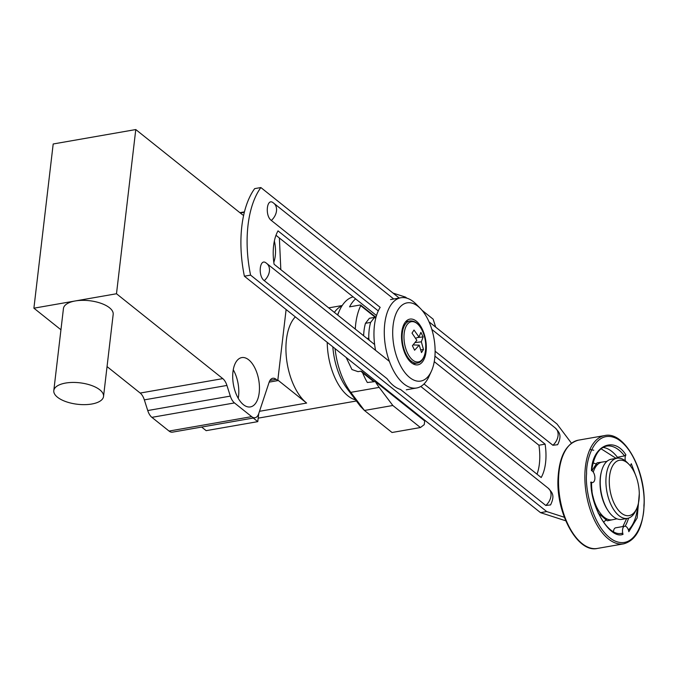 <?xml version="1.0" encoding="UTF-8"?>
<svg xmlns="http://www.w3.org/2000/svg" width="678" height="678" viewBox="0 0 678 678"><rect width="100%" height="100%" fill="white"/><g stroke="black" fill="none" stroke-linecap="round" stroke-linejoin="round"><path stroke-width="1.02" d="M273.819 262.318A25.035 12.857 80.1 0 0 275.268 255.903A25.035 12.857 80.1 0 0 274.37 240.978M259.199 392.731A25.035 12.857 80.1 0 0 254.903 368.035A25.035 12.857 80.1 0 0 241.766 357.594A25.035 12.857 80.1 0 0 232.961 371.781A25.035 12.857 80.1 0 0 237.249 396.477A25.035 12.857 80.1 0 0 250.385 406.919A25.035 12.857 80.1 0 0 259.199 392.731M238.249 398.35A25.035 12.857 80.1 0 0 238.546 396.342A25.035 12.857 80.1 0 0 233.257 369.764M295.32 316.872A48.248 24.781 80.1 0 0 286.692 360.154A48.248 24.781 80.1 0 0 306.626 403.063L277.827 380.07L286.116 309.524L277.768 380.621L276.175 379.349A12.212 6.272 80.1 0 0 272.785 378.265A12.212 6.272 80.1 0 0 269.098 382.35L258.725 413.648A12.212 6.272 -99.9 0 1 255.038 417.724A12.212 6.272 -99.9 0 1 251.648 416.639L234.478 402.927A12.212 6.272 -99.9 0 1 230.325 396.105L226.927 385.443L144.338 399.867L147.736 410.537L230.325 396.105M279.378 237.986L280.819 269.632M243.631 215.333A12.212 6.272 -99.9 0 1 242.071 214.426L135.778 129.557L116.489 293.752L222.782 378.621A12.212 6.272 -99.9 0 1 226.927 385.443M234.478 402.927L151.88 417.351L169.059 431.064A12.212 6.272 80.1 0 0 172.449 432.157L255.038 417.724M277.768 380.621L269.183 382.121M258.716 413.682L257.776 421.64L206.163 430.657L201.646 427.055M116.489 293.752L33.9 308.185L53.189 143.982L135.778 129.557M33.9 308.185L60.952 329.779M107.048 366.586L140.193 393.054L222.782 378.621M151.88 417.351A12.212 6.272 -99.9 0 1 147.736 410.537M144.338 399.867A12.212 6.272 80.1 0 0 140.193 393.054M253.267 418.038L257.776 421.64M94.903 403.317A25.035 10.789 6.7 0 1 67.715 402.24A25.035 10.789 6.7 0 1 53.799 390.621A25.035 10.789 6.7 0 1 62.435 383.765A25.035 10.789 6.7 0 1 89.623 384.841A25.035 10.789 6.7 0 1 103.539 396.461A25.035 10.789 6.7 0 1 94.903 403.317M103.539 396.461L113.184 314.363A25.035 10.789 -173.3 0 0 99.268 302.744A25.035 10.789 -173.3 0 0 72.08 301.668A25.035 10.789 -173.3 0 0 63.444 308.524L53.799 390.621M636.667 508.627L635.676 510.78A30.535 15.679 -99.9 0 1 627.472 518.382A30.535 15.679 -99.9 0 1 615.251 511.797A30.535 15.679 -99.9 0 1 605.929 479.524A30.535 15.679 -99.9 0 1 616.963 458.226A30.535 15.679 -99.9 0 1 627.26 462.591L628.921 464.286A28.095 14.424 -99.9 0 1 630.693 466.328A28.095 14.424 -99.9 0 1 636.667 508.627A28.095 14.424 -99.9 0 1 617.878 509.551A28.095 14.424 -99.9 0 1 610.327 471.896A28.095 14.424 -99.9 0 1 628.921 464.286M627.472 518.382L621.794 519.373A30.535 15.679 -99.9 0 1 609.573 512.788A30.535 15.679 -99.9 0 1 600.25 480.516A30.535 15.679 -99.9 0 1 611.285 459.218L616.963 458.226M597.623 464.489L592.708 462.743M591.208 482.236C591.623 509.432 608.776 536.569 621.506 533.34A44.248 22.721 -99.9 0 0 621.726 533.306L623.04 534.315A6.11 3.136 -99.9 0 1 622.497 530.442A6.11 3.136 -99.9 0 1 624.701 526.23A6.11 3.136 -99.9 0 1 628.837 531.688L637.176 517.924L639.286 493.677M636.456 477.456L631.294 463.71A6.11 3.136 -99.9 0 1 630.082 465.574M625.379 460.887A6.11 3.136 -99.9 0 1 625.108 458.031A6.11 3.136 -99.9 0 1 625.904 454.904C614.141 435.751 592.36 445.632 591.428 470.54A6.11 3.136 -99.9 0 1 594.843 476.744A6.11 3.136 -99.9 0 1 592.691 482.499A6.11 3.136 -99.9 0 1 591.013 481.973C590.148 506.915 610.386 539.993 623.04 534.315M624.701 526.23L615.666 527.806A6.11 3.136 80.1 0 0 613.48 531.679M590.665 482.55L591.013 481.973M591.623 470.727C593.775 456.243 598.666 448.065 606.285 446.175A44.248 22.721 -99.9 0 1 624.514 455.887L625.904 454.904M624.514 455.887L617.438 457.269L616.192 458.438M603.513 522.17L607.149 519.043M552.884 445.26A12.212 9.06 -51.4 0 0 558.045 435.776A12.212 9.06 -51.4 0 0 555.341 428.038C558.494 431.844 562.655 434.335 557.638 444.717L552.884 445.26L435.123 351.229M375.553 350.331A45.799 23.527 -99.9 0 1 380.18 307.363L271.327 220.443C264.666 215.723 266.835 197.12 273.387 202.934L273.785 203.231A12.212 9.06 -51.4 0 0 273.387 202.934M545.815 505.466A12.212 9.06 -51.4 0 0 550.968 495.982A12.212 9.06 -51.4 0 0 548.265 488.245C551.426 492.05 555.587 494.542 550.561 504.924L545.815 505.466L400.512 389.452A45.799 23.527 -99.9 0 1 387.079 378.722L264.259 280.65C257.589 275.921 259.767 257.326 266.31 263.14L266.708 263.428A12.212 9.06 -51.4 0 0 266.31 263.14M434.937 356.17L545.104 444.141A39.697 20.382 -99.9 0 1 541.188 477.524L424.004 383.96M374.62 344.526L274.09 264.259A39.697 20.382 -99.9 0 1 278.014 230.876L378.256 310.914M571.461 443.209L557.002 423.996L429.03 321.821M399.24 298.04L260.869 187.552A88.555 45.477 80.1 0 0 250.58 275.124L546.714 511.568L564.35 517.263M537.018 474.193A39.697 20.382 80.1 0 0 538.908 445.217L545.104 444.141M538.908 445.217L434.259 361.654M376.493 315.533L275.988 235.283M260.869 187.552L254.674 188.628A88.555 45.477 80.1 0 0 244.385 276.2L250.58 275.124M546.714 511.568L540.519 512.653L565.757 520.797M244.385 276.2L540.519 512.653M431.403 371.197L428.928 376.595A45.799 23.527 -99.9 0 1 416.631 387.994A45.799 23.527 -99.9 0 1 414.004 388.163A45.799 23.527 -99.9 0 1 385.172 344.399A45.799 23.527 -99.9 0 1 400.868 297.752A45.799 23.527 -99.9 0 1 403.495 297.583A45.799 23.527 -99.9 0 1 416.3 304.303L420.462 308.549A39.697 20.382 -99.9 0 1 431.403 371.197A39.697 20.382 -99.9 0 1 418.462 381.222A39.697 20.382 -99.9 0 1 393.189 341.102A39.697 20.382 -99.9 0 1 409.359 302.719A39.697 20.382 -99.9 0 1 420.462 308.549M411.249 319.024A23.205 11.916 -99.9 0 1 425.852 341.195A23.205 11.916 -99.9 0 1 417.902 364.832A23.205 11.916 -99.9 0 1 416.572 364.917A23.205 11.916 -99.9 0 1 401.969 342.746A23.205 11.916 -99.9 0 1 409.919 319.109A23.205 11.916 -99.9 0 1 411.249 319.024M332.822 346.814A48.858 25.094 80.1 0 0 347.085 388.621L360.332 406.224L364.433 410.461L350.797 392.35A54.96 28.23 -99.9 0 1 335.051 348.594M337.737 315.084A54.96 28.23 -99.9 0 1 339.619 310.253A54.96 28.23 -99.9 0 1 353.102 296.862M375.315 381.553L424.691 420.979L424.259 424.614L420.419 427.538L392.028 432.496L364.433 410.461L392.825 405.495L379.188 387.392A54.96 28.23 80.1 0 1 375.315 381.553L367.349 382.519A54.96 28.23 -99.9 0 1 362.577 372.722L360.857 371.154L358.018 371.646L351.958 369.552L346.153 357.459M355.264 329.076A54.96 28.23 -99.9 0 1 360.721 305.685L375.858 317.77M360.12 305.015L349.543 306.863A54.96 28.23 -99.9 0 1 355.611 298.862M393.054 293.099L405.554 297.125L406.834 298.151M422.055 310.304L433.149 319.169L435.691 327.135M407.809 406.69A9.161 6.797 -51.4 0 0 407.571 407.309M420.419 427.538L392.825 405.495M365.459 323.304L369.383 318.287L374.544 317.389L370.62 322.406L365.459 323.304A39.087 20.069 -99.9 0 0 363.637 335.763M375.714 318.321L374.544 317.389M367.018 338.458L368.773 338.153A39.087 20.069 -99.9 0 1 370.62 322.406M369.23 340.22L368.773 338.153M422.174 330.398A20.416 10.484 -99.9 0 1 422.996 358.467A20.416 10.484 -99.9 0 1 407.588 353.213A20.416 10.484 -99.9 0 1 406.766 325.143A20.416 10.484 -99.9 0 1 422.174 330.398M423.487 349.492L421.504 352.585L419.216 345.161L414.597 350.221L412.394 345.704L416.843 340.305L412.021 333.11L414.004 330.017L418.97 336.974L420.911 332.381L423.114 336.898L421.335 341.831L423.487 349.492L420.835 349.806M419.216 345.161L413.114 344.916M415.106 342.585L421.335 341.831M417.428 337.576L423.114 336.898M415.656 338.271L418.97 336.974M169.059 431.064L251.648 416.639M276.175 379.349L269.971 380.434M244.334 212.307L240.3 213.019M558.579 478.117A54.96 28.23 80.1 0 0 597.352 548.443C577.639 553.189 556.019 513.271 558.011 478.439C559.291 456.336 566.096 443.582 578.436 440.158A54.96 28.23 80.1 0 0 558.579 478.117M586.589 473.702C585.978 458.218 595.843 427.759 617.082 438.776C638.269 451.175 645.6 491.135 643.914 505.339C644.524 520.823 634.659 551.282 613.42 540.264C592.233 527.865 584.902 487.906 586.589 473.702M604.759 435.556C624.472 430.81 646.092 470.727 644.1 505.568C642.82 527.662 636.015 540.425 623.675 543.841A54.96 28.23 -99.9 0 1 584.911 473.524A54.96 28.23 -99.9 0 1 604.759 435.556L578.436 440.158M591.589 482.694A29.298 15.043 80.1 0 0 592.03 491.041M592.886 495.965A29.298 15.043 80.1 0 0 612.497 519.738L616.963 518.814M598.123 513.017L607.234 520.814L615.743 519.068M608.073 510.678A29.035 14.916 -99.9 0 1 600.047 480.922A29.035 14.916 -99.9 0 1 601.327 472.058M630.269 465.43A44.248 22.721 -99.9 0 1 630.684 466.32M606.929 461.379L602.411 462.023A29.298 15.043 80.1 0 0 593.258 472.1M637.634 506.119A44.248 22.721 -99.9 0 1 628.396 529.95M625.124 526.204A44.028 22.611 80.1 0 0 628.548 518.119M605.7 461.557L597.072 462.82L591.911 470.761M601.055 448.768L616.141 458.37M626.65 518.526L622.896 526.543M617.438 457.269A44.028 22.611 80.1 0 0 602.954 447.446M271.327 220.443A12.212 9.06 -51.4 0 0 276.488 210.968A12.212 9.06 -51.4 0 0 273.785 203.231L393.732 298.998M264.259 280.65A12.212 9.06 -51.4 0 0 269.412 271.175A12.212 9.06 -51.4 0 0 266.708 263.428L389.409 361.399M347.085 388.621L350.797 392.35L379.188 387.392M373.858 381.731L362.577 372.722M355.552 399.867A48.248 24.781 -99.9 0 1 347.924 395.85A48.248 24.781 -99.9 0 1 327.228 342.348M334.381 312.397A48.248 24.781 -99.9 0 1 341.983 305.88M306.626 403.063L259.505 411.3M409.843 320.982C414.648 320.499 418.75 323.609 422.148 330.322C428.538 342.695 426.157 362.196 417.199 363.094A21.374 10.975 -99.9 0 1 405.885 353.984A21.374 10.975 -99.9 0 1 409.843 320.982L405.656 321.711M239.876 212.672L244.444 211.875M593.759 450.217L589.868 449.531M623.675 543.841L597.352 548.443M592.691 482.499L591.233 482.761M431.844 329.432L555.341 428.038M420.792 386.46L548.265 488.245M400.868 297.752L390.545 299.557M416.631 387.994L406.308 389.799M337.5 314.889L339.619 310.253M375.976 317.312L360.679 305.1M374.468 381.655L361.679 371.442M258.191 418.148L356.399 400.995M328.72 307.88L342.221 305.524M417.199 363.094L413.012 363.823"/></g></svg>
